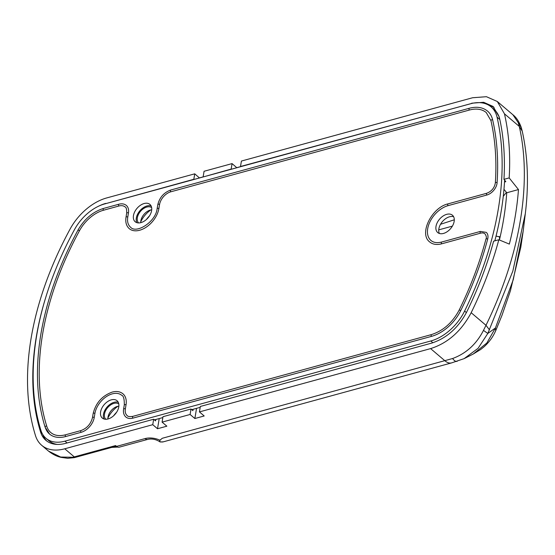 <?xml version="1.0" encoding="UTF-8"?>
<svg xmlns="http://www.w3.org/2000/svg" width="555" height="555" viewBox="0 0 555 555"><rect width="100%" height="100%" fill="white"/><g stroke="black" fill="none" stroke-linecap="round" stroke-linejoin="round"><path stroke-width="0.83" d="M159.909 441.641L160.069 441.974L159.778 441.711C155.754 439.255 151.73 438.478 147.706 439.394A6.5 3.649 74.7 0 1 145.077 438.575A13.001 6.833 9.5 0 1 159.951 440.219L159.569 441.218L159.909 441.641A16.248 9.13 74.7 0 0 163.357 441.822L160.069 441.974M107.913 418.054A20.313 12.973 130.4 0 1 117.944 406.26M113.608 415.771A20.313 12.973 130.4 0 1 116.606 412.247M107.927 418.99A10.073 6.438 130.4 0 1 108.357 415.646A10.073 6.438 130.4 0 1 115.634 407.086A10.073 6.438 130.4 0 1 117.48 406.371A10.073 6.438 130.4 0 1 118.867 406.121M118.784 403.936A10.073 6.438 -49.6 0 0 113.955 403.374A10.073 6.438 -49.6 0 0 105.707 410.534A10.073 6.438 -49.6 0 0 105.755 419.261M151.716 209.79A10.073 6.438 -49.6 0 0 150.336 210.047A10.073 6.438 -49.6 0 0 148.49 210.761A10.073 6.438 -49.6 0 0 141.213 219.315A10.073 6.438 -49.6 0 0 140.776 222.659M151.64 207.605A10.073 6.438 -49.6 0 0 146.811 207.05A10.073 6.438 -49.6 0 0 138.563 214.202A10.073 6.438 -49.6 0 0 138.611 222.937M525.321 213.564L512.855 271.062L487.81 333.451L495.421 327.984L513.257 279.678L523.192 231.033L525.321 213.564C528.922 184.121 527.895 156.642 522.227 131.126L519.272 126.415L504.46 113.817A325.001 207.605 130.4 0 1 509.178 177.912L518.467 189.56A325.001 207.605 130.4 0 1 509.337 244.096L498.827 239.753L493.61 241.182A318.501 203.449 130.4 0 1 466.679 312.042C458.187 328.005 446.463 338.377 431.519 343.156L200.341 406.461L199.432 411.914L430.604 348.609C447.829 343.115 461.358 331.148 471.174 312.708L485.993 325.306C520.243 255.002 532.155 182.97 519.272 126.415L518.245 122.676L512.896 114.746L497.315 101.509L486.423 96.702L472.589 97.749L241.411 161.054L240.502 166.507L471.91 103.403M498.827 239.753A325.001 207.605 130.4 0 1 471.174 312.708M452.367 226.142A16.248 10.379 -49.6 0 0 452.054 226.225L438.741 229.867M440.531 224.282L454.295 219.794M503.267 196.331L506.424 192.384M509.178 177.912L503.961 179.341L505.82 181.665L504.516 182.026M494.033 107.302L486.36 104.049M46.863 441.107A39.003 24.913 130.4 0 1 42.777 434.523M155.802 419.497L155.573 420.863L153.666 419.24L152.75 424.693L64.755 448.794L74.28 456.89L115.6 445.575L116.55 446.387L145.077 438.575M504.46 113.817L497.322 101.509M503.961 179.341A318.501 203.449 130.4 0 0 499.299 117.126L493.111 106.463L483.662 102.293L471.674 103.202M106.026 203.56L193.82 179.286L194.736 173.833L106.733 197.927A45.503 29.061 -49.6 0 0 70.103 229.049A292.506 186.841 130.4 0 0 35.52 435.71A45.503 29.061 -49.6 0 0 41.667 445.283A45.503 29.061 -49.6 0 0 64.755 448.794M153.666 419.24L65.663 443.341A39.003 24.913 -49.6 0 1 45.878 440.33A39.003 24.913 -49.6 0 1 40.612 432.123A286.005 182.692 130.4 0 1 45.829 297.168M105.818 203.38A39.003 24.913 -49.6 0 0 98.221 206.37M203.158 176.733L204.067 171.273L232.073 163.607L231.164 169.06L203.359 176.906M199.481 177.968L194.736 173.833M199.495 177.884L203.29 176.844M236.825 167.742L232.073 163.607M236.839 167.659L240.634 166.618M193.14 409.271L192.911 410.638L191.01 409.014L190.094 414.474L162.088 422.14L163.004 416.687L191.01 409.014M149.462 215.916A20.313 12.973 -49.6 0 0 146.458 219.447M159.951 440.219L162.282 438.277L452.582 358.523C466.117 353.528 476.412 344.149 483.481 330.392L485.993 325.306L489.496 329.899M196.56 408.334L194.861 418.519L204.191 415.966L199.432 411.914M194.861 418.519L190.094 414.474M159.223 418.56L157.516 428.744L166.854 426.191L162.088 422.14M157.516 428.744L152.75 424.693M147.706 439.394L119.179 447.198A6.5 3.649 -105.3 0 1 116.55 446.387M111.805 447.385L117.702 447.094M74.169 457.66L67.696 458.298L61.196 457.389C57.082 456.55 52.857 454.462 48.521 451.111L60.634 457.036L72.871 457.251A45.503 29.061 -49.6 0 0 74.28 456.89A3.247 1.825 -105.3 0 0 75.591 457.299L74.169 457.66A3.247 1.894 -103.2 0 1 72.871 457.251M483.481 330.392L487.81 333.451L478.084 348.311L464.153 358.62L473.214 354.034L486.846 343.018L495.421 327.984L495.712 330.669C493.048 336.843 489.142 342.227 484.002 346.826L480.63 349.532L473.165 354.062M61.196 457.389A3.247 1.811 -75.8 0 1 60.634 457.036M160.444 439.65L159.569 441.218M518.245 122.676L521.325 127.671M503.975 189.31L506.736 192.772A310.377 198.26 130.4 0 1 499.424 239.996M150.8 209.936A20.313 12.973 -49.6 0 0 140.769 221.729M518.467 189.56L506.736 192.772M144.133 203.525A11.377 7.264 130.4 0 1 149.906 204.406A11.377 7.264 130.4 0 1 150.398 214.265A11.377 7.264 130.4 0 1 140.942 222.617A11.377 7.264 130.4 0 1 135.17 221.736A11.377 7.264 130.4 0 1 134.685 211.878A11.377 7.264 130.4 0 1 144.133 203.525M136.849 222.659A11.377 7.264 130.4 0 1 138.237 213.044A11.377 7.264 130.4 0 1 146.992 205.96A11.377 7.264 130.4 0 1 151.085 205.912M111.284 399.857A11.377 7.264 130.4 0 1 117.056 400.731A11.377 7.264 130.4 0 1 117.542 410.596A11.377 7.264 130.4 0 1 108.086 418.942A11.377 7.264 130.4 0 1 102.314 418.068A11.377 7.264 130.4 0 1 101.829 408.209A11.377 7.264 130.4 0 1 111.284 399.857M103.993 418.99A11.377 7.264 130.4 0 1 105.381 409.375A11.377 7.264 130.4 0 1 114.143 402.285A11.377 7.264 130.4 0 1 118.229 402.243M446.678 214.348A11.377 7.264 130.4 0 1 452.45 215.229A11.377 7.264 130.4 0 1 452.935 225.087A11.377 7.264 130.4 0 1 443.487 233.44A11.377 7.264 130.4 0 1 437.715 232.559A11.377 7.264 130.4 0 1 437.222 222.701A11.377 7.264 130.4 0 1 446.678 214.348M439.394 233.482A11.377 7.264 130.4 0 1 440.774 223.866A11.377 7.264 130.4 0 1 449.536 216.783A11.377 7.264 130.4 0 1 453.629 216.734M45.253 427.371A31.85 20.348 -49.6 0 0 49.561 434.072A31.85 20.348 -49.6 0 0 65.719 436.528L81.106 432.317A13.972 8.929 -49.6 0 0 94.218 417.54L94.905 413.447A18.523 11.835 130.4 0 1 112.283 393.856A18.523 11.835 130.4 0 1 121.684 395.285C123.536 395.819 124.403 399.052 124.285 404.977A0.978 0.513 -170.5 0 1 124.986 404.609A0.978 0.513 -170.5 0 1 126.02 404.928A20.473 13.077 -49.6 0 0 122.946 393.8C120.123 391.518 116.529 390.949 112.165 392.101C102.162 395.777 95.828 402.916 93.164 413.503A0.978 0.513 9.5 0 1 93.552 413.177A0.978 0.513 9.5 0 1 94.905 413.447M126.7 213.078L126.02 217.172C125.243 222.173 126.332 226.01 129.28 228.674A20.473 13.077 -49.6 0 0 146.402 227.05A20.473 13.077 -49.6 0 0 158.876 208.597A0.978 0.513 -170.5 0 0 157.842 208.285A0.978 0.513 -170.5 0 0 157.134 208.652C155.747 222.083 136.107 234.043 130.543 227.189A18.523 11.835 130.4 0 1 127.761 217.123L128.441 213.03A13.972 8.929 -49.6 0 0 126.346 205.433C124.376 203.845 121.885 203.442 118.86 204.233A0.978 0.548 -105.3 0 0 118.548 204.691A0.978 0.548 -105.3 0 0 118.978 205.995A12.023 7.68 130.4 0 1 125.083 206.918C126.221 207.175 126.762 209.228 126.7 213.078A0.978 0.513 9.5 0 1 127.095 212.759A0.978 0.513 9.5 0 1 128.441 213.03M64.942 441.163A37.372 23.872 130.4 0 1 45.982 438.284A37.372 23.872 130.4 0 1 40.931 430.416A284.375 181.651 130.4 0 1 74.55 229.499A37.372 23.872 130.4 0 1 104.638 203.935L470.494 103.757A40.626 25.953 130.4 0 1 491.106 106.886A40.626 25.953 130.4 0 1 497.051 117.147A316.877 202.408 130.4 0 1 464.604 311.071A40.626 25.953 130.4 0 1 430.798 340.985L64.942 441.163L67.051 442.959M492.667 119.963A35.104 22.422 -49.6 0 0 487.526 111.097C482.794 107.268 476.724 106.324 469.322 108.267A0.978 0.548 -105.3 0 0 468.996 109.03A0.978 0.548 -105.3 0 0 469.447 110.029A33.147 21.173 130.4 0 1 486.263 112.582L490.939 120.671A0.978 0.68 -12.9 0 1 492.667 119.963A311.355 198.884 -49.6 0 1 497.1 182.706A10.725 6.854 -49.6 0 1 486.929 195.006L448.135 205.627A21.777 13.91 130.4 0 0 430.042 221.611A21.777 13.91 130.4 0 0 430.978 240.488C433.573 242.66 437.118 243.18 441.627 242.042L480.415 231.421A0.978 0.548 -105.3 0 0 480.103 231.872A0.978 0.548 -105.3 0 0 480.54 233.176A8.776 5.606 130.4 0 1 484.994 233.856C486.409 236.007 486.728 237.741 485.951 239.059A0.978 0.451 14.8 0 1 486.645 238.81A0.978 0.451 14.8 0 1 487.651 239.184A10.725 6.854 -49.6 0 0 486.256 232.372L480.415 231.421M431.568 336.351A0.978 0.548 74.7 0 1 431.124 335.352A0.978 0.548 74.7 0 1 431.45 334.589L132.853 416.354C129.648 416.826 127.747 416.555 127.144 415.549A12.023 7.68 130.4 0 1 125.34 409.014A0.978 0.513 -170.5 0 0 124.299 408.702A0.978 0.513 -170.5 0 0 123.598 409.07C123.064 412.525 123.827 415.182 125.881 417.034A13.972 8.929 -49.6 0 0 132.971 418.116L431.568 336.351A35.104 22.422 -49.6 0 0 460.782 310.502A311.355 198.884 -49.6 0 0 487.651 239.184M57.331 444.423A37.372 23.872 130.4 0 1 48.84 440.712L45.982 438.284M491.106 106.886L493.964 109.321A40.626 25.953 130.4 0 1 499.493 118.014M504.62 180.167A316.877 202.408 130.4 0 1 494.824 240.849M200.195 407.342L191.759 409.652M162.851 417.568L154.415 419.878M81.106 432.317A0.978 0.548 74.7 0 1 80.662 431.318A0.978 0.548 74.7 0 1 80.988 430.555L65.594 434.773C59.399 436.355 54.473 435.626 50.824 432.588A29.901 19.099 130.4 0 1 46.78 426.296A276.903 176.879 130.4 0 1 42.61 334.103A276.903 176.879 130.4 0 1 79.518 230.658A29.901 19.099 130.4 0 1 103.591 210.206L118.978 205.995M158.876 208.597L159.562 204.511A12.023 7.68 130.4 0 1 170.843 191.794L469.447 110.029M486.929 195.006A0.978 0.548 74.7 0 1 486.478 194.007A0.978 0.548 74.7 0 1 486.804 193.244L448.017 203.865C431.693 207.501 418.65 233.884 429.716 241.973A23.726 15.151 -49.6 0 0 441.752 243.798L480.54 233.176M125.34 409.014L126.02 404.928M498.3 236.569A27.625 17.649 130.4 0 1 500.166 236.777M500.041 237.332L499.396 236.777A29.575 18.891 130.4 0 1 499.521 239.594M499.396 236.777L496.031 236.139M496.128 235.729L496.774 236.277M452.034 362.755C449.807 363.532 447.469 362.901 445.013 360.861L430.604 348.609M452.582 358.523C454.365 360.889 455.905 361.811 457.195 361.298M42.166 433.448L40.612 432.123M93.164 413.503L92.477 417.589A0.978 0.513 9.5 0 1 92.872 417.263A0.978 0.513 9.5 0 1 94.218 417.54M441.752 243.798A0.978 0.548 -105.3 0 1 441.315 242.493A0.978 0.548 -105.3 0 1 441.627 242.042M126.02 217.172A0.978 0.513 9.5 0 1 126.408 216.845A0.978 0.513 9.5 0 1 127.761 217.123M103.591 210.206A0.978 0.548 -105.3 0 1 103.154 208.902A0.978 0.548 -105.3 0 1 103.466 208.451L118.86 204.233M499.819 119.498L497.051 117.147M466.401 312.597L464.604 311.071M432.879 342.761L430.798 340.985M79.518 230.658L78.012 230.041C59.101 265.012 46.717 299.721 40.869 334.152C35.187 368.562 36.595 399.551 45.087 427.121L49.561 434.072M159.562 204.511A0.978 0.513 -170.5 0 0 158.522 204.191A0.978 0.513 -170.5 0 0 157.821 204.559L157.134 208.652M170.843 191.794A0.978 0.548 -105.3 0 1 170.399 190.795A0.978 0.548 -105.3 0 1 170.725 190.032C163.926 192.529 159.625 197.372 157.821 204.559M491.113 120.955A0.978 0.68 -12.9 0 1 490.939 120.671C495.324 139.929 496.794 160.679 495.344 182.942A0.978 0.569 3.8 0 1 496.031 182.449A0.978 0.569 3.8 0 1 497.1 182.706M448.017 203.865A0.978 0.548 74.7 0 0 447.691 204.628A0.978 0.548 74.7 0 0 448.135 205.627M431.45 334.589C443.244 330.808 452.498 322.601 459.228 309.974L460.782 310.502M132.853 416.354A0.978 0.548 74.7 0 0 132.527 417.117A0.978 0.548 74.7 0 0 132.971 418.116M65.594 434.773A0.978 0.548 74.7 0 0 65.268 435.529A0.978 0.548 74.7 0 0 65.719 436.528M46.78 426.296A0.978 0.694 162.7 0 0 45.087 427.121M48.521 451.111L41.667 445.283M523.192 231.033L520.819 247.162L510.44 290.737L502.018 315.24L495.74 330.634M116.286 446.158L75.591 457.299M464.153 358.62L451.583 362.901L163.357 441.822M522.227 131.126L521.298 127.567C519.189 121.698 516.386 117.424 512.896 114.746M103.466 208.451C92.9 211.781 84.416 218.975 78.012 230.041M170.725 190.032L469.322 108.267M486.804 193.244C491.605 191.35 494.45 187.909 495.344 182.942M459.228 309.974C470.82 286.283 479.728 262.647 485.951 239.059M123.598 409.07L124.285 404.977M80.988 430.555C86.996 428.314 90.826 423.992 92.477 417.589"/></g></svg>

